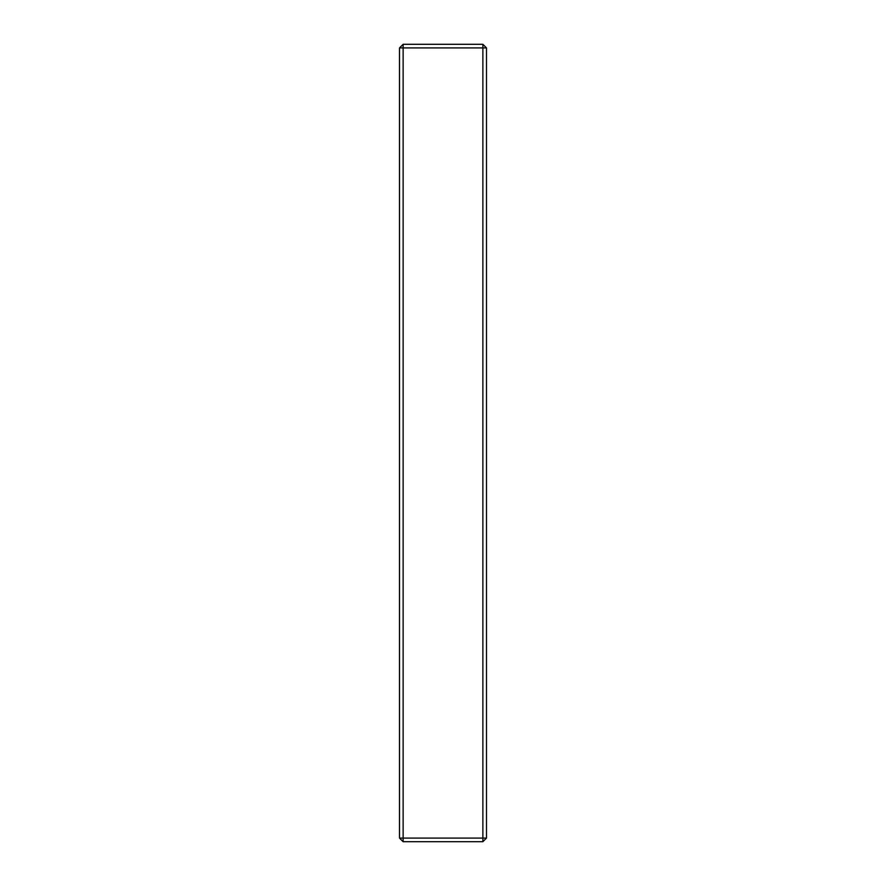 <?xml version="1.0" encoding="UTF-8"?>
<svg xmlns="http://www.w3.org/2000/svg" width="886" height="886" viewBox="0 0 886 886"><rect width="100%" height="100%" fill="white"/><g stroke="black" fill="none" stroke-linecap="round" stroke-linejoin="round"><path stroke-width="1.33" d="M399.508 47.922L403.13 44.3L482.87 44.3L482.87 47.922L399.508 47.922L399.508 838.078L482.87 838.078L482.87 47.922L486.492 47.922L486.492 838.078L482.87 838.078L482.87 841.7L403.13 841.7L399.508 838.078M403.13 841.7L403.13 44.3M482.87 44.3L486.492 47.922M486.492 838.078L482.87 841.7"/></g></svg>
